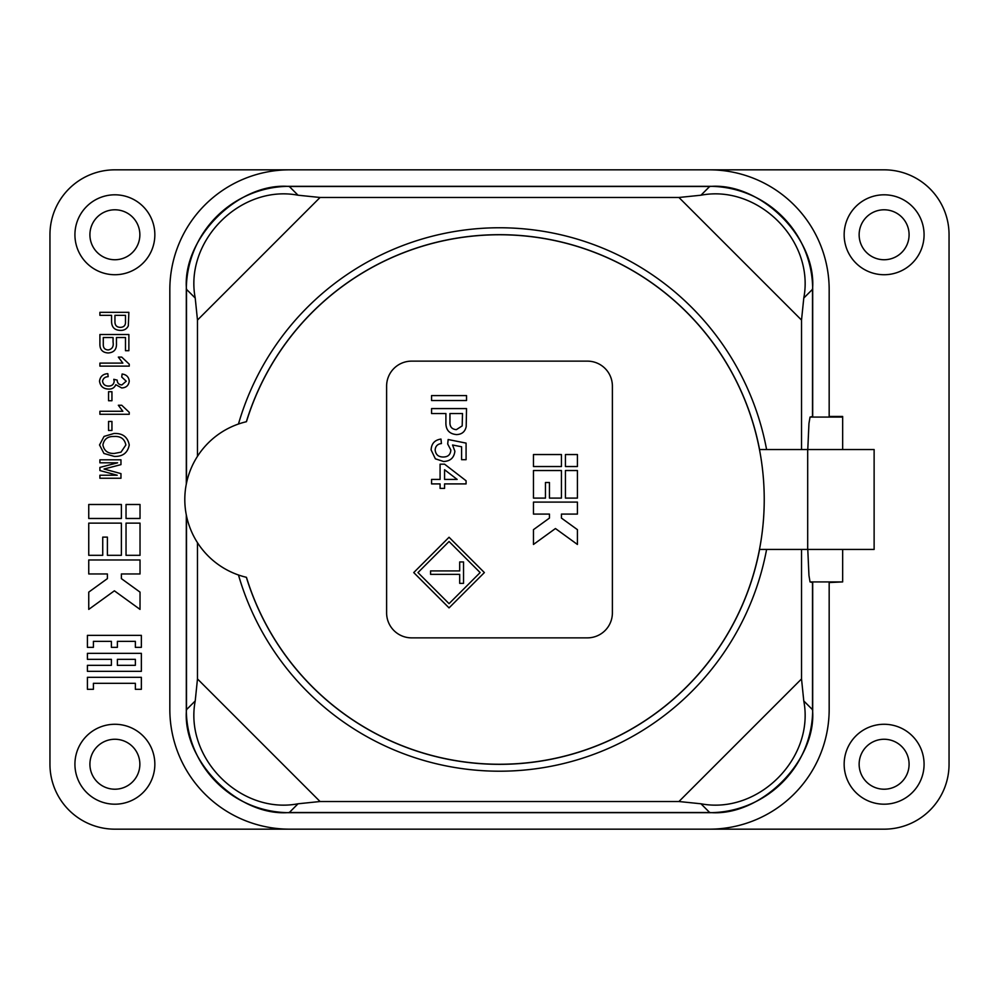 <?xml version="1.0" encoding="UTF-8"?>
<svg xmlns="http://www.w3.org/2000/svg" width="999" height="999" viewBox="0 0 999 999"><rect width="100%" height="100%" fill="white"/><g stroke="black" fill="none" stroke-linecap="round" stroke-linejoin="round"><path stroke-width="1.5" d="M884.115 724.275A39.96 39.96 0 0 0 844.155 764.235A39.96 39.96 0 0 0 884.115 804.195A39.96 39.96 0 0 0 924.075 764.235A39.96 39.96 0 0 0 884.115 724.275M884.115 194.805A39.96 39.96 0 0 0 844.155 234.765A39.96 39.96 0 0 0 884.115 274.725A39.96 39.96 0 0 0 924.075 234.765A39.96 39.96 0 0 0 884.115 194.805M114.885 724.275A39.96 39.96 0 0 0 74.925 764.235A39.96 39.96 0 0 0 114.885 804.195A39.96 39.96 0 0 0 154.845 764.235A39.96 39.96 0 0 0 114.885 724.275M114.885 194.805A39.96 39.96 0 0 0 74.925 234.765A39.96 39.96 0 0 0 114.885 274.725A39.96 39.96 0 0 0 154.845 234.765A39.96 39.96 0 0 0 114.885 194.805M114.885 739.26A24.975 24.975 0 0 0 89.91 764.235A24.975 24.975 0 0 0 114.885 789.21A24.975 24.975 0 0 0 139.86 764.235A24.975 24.975 0 0 0 114.885 739.26M884.115 739.26A24.975 24.975 0 0 0 859.14 764.235A24.975 24.975 0 0 0 884.115 789.21A24.975 24.975 0 0 0 909.09 764.235A24.975 24.975 0 0 0 884.115 739.26M884.115 209.79A24.975 24.975 0 0 0 859.14 234.765A24.975 24.975 0 0 0 884.115 259.74A24.975 24.975 0 0 0 909.09 234.765A24.975 24.975 0 0 0 884.115 209.79M114.885 209.79A24.975 24.975 0 0 0 89.91 234.765A24.975 24.975 0 0 0 114.885 259.74A24.975 24.975 0 0 0 139.86 234.765A24.975 24.975 0 0 0 114.885 209.79M829.17 417.082L829.17 289.71A119.88 119.88 0 0 0 709.29 169.83L114.885 169.83A64.935 64.935 0 0 0 49.95 234.765L49.95 764.235A64.935 64.935 0 0 0 114.885 829.17L709.29 829.17A119.88 119.88 0 0 0 829.17 709.29L829.17 581.918M186.313 514.91L186.313 709.29A103.397 103.397 0 0 0 289.71 812.686L709.29 812.686A103.397 103.397 0 0 0 812.686 709.29L812.686 581.918M812.686 417.082L812.686 289.71A103.397 103.397 0 0 0 709.29 186.313L289.71 186.313A103.397 103.397 0 0 0 186.313 289.71L186.313 484.103M289.71 169.83A119.88 119.88 0 0 0 169.83 289.71L169.83 709.29A119.88 119.88 0 0 0 289.71 829.17M709.29 829.17L884.115 829.17A64.935 64.935 0 0 0 949.05 764.235L949.05 234.765A64.935 64.935 0 0 0 884.115 169.83L709.29 169.83M99.9 315.334L99.9 312.325L128.871 312.325L128.309 325.886C126.711 329.021 124.101 330.519 120.479 330.382C114.623 330.244 111.651 327.26 111.563 321.453L111.563 315.334L99.9 315.334M114.947 315.334L114.947 321.641C114.897 325.324 116.683 327.235 120.317 327.372C124.001 327.21 125.724 325.274 125.487 321.578L125.487 315.334L114.947 315.334M99.9 334.528L128.871 334.528L128.871 350.699L125.487 350.699L125.487 337.537L116.458 337.537L116.458 343.456C116.758 349.35 114.036 352.51 108.279 352.959C102.635 352.672 99.838 349.712 99.9 344.093L99.9 334.528M103.284 337.537L103.284 344.393C103.184 347.902 104.82 349.75 108.204 349.95C112.175 349.175 113.799 346.566 113.074 342.12L113.074 337.537L103.284 337.537M129.246 366.121L99.9 366.121L99.9 363.112L122.852 363.112L118.332 357.093L121.728 357.093L129.246 364.173L129.246 366.121M99.525 381.156C100.187 376.498 102.947 374.001 107.805 373.651L108.179 376.66C105.032 376.848 103.147 378.359 102.535 381.206C103.147 384.44 105.17 386.064 108.591 386.064C111.851 386.051 113.711 384.478 114.198 381.368L113.799 379.295L117.17 380.119C117.32 383.129 118.893 384.727 121.878 384.94L126.236 381.206L121.728 377.035L122.103 374.026C126.398 374.575 128.784 376.935 129.246 381.118C128.684 385.477 126.174 387.749 121.703 387.949L115.797 384.69C114.485 387.749 112.1 389.21 108.629 389.073C103.322 388.923 100.275 386.288 99.525 381.156M108.554 400.736L108.554 391.708L111.938 391.708L111.938 400.736L108.554 400.736M129.246 414.285L99.9 414.285L99.9 411.276L122.852 411.276L118.332 405.257L121.728 405.257L129.246 412.337L129.246 414.285M108.554 430.469L108.554 421.441L111.938 421.441L111.938 430.469L108.554 430.469M104.071 436.413L113.998 433.479C122.615 433.129 127.697 436.963 129.246 444.967C127.747 452.822 122.777 456.643 114.361 456.431L103.946 453.471L99.525 444.955L104.071 436.413M113.961 436.488C107.717 436.301 104.046 439.11 102.909 444.93C104.121 450.911 107.967 453.746 114.448 453.421L120.991 452.16L125.862 444.992C124.613 438.861 120.642 436.026 113.961 436.488M99.9 459.815L120.966 459.815L120.966 464.622L104.033 469.031L120.966 473.613L120.966 478.246L99.9 478.246L99.9 475.237L117.208 475.237L99.9 470.541L99.9 467.42L117.582 462.824L99.9 462.824L99.9 459.815M141.359 647.352L141.359 635.364L87.413 635.364L87.413 647.352L93.406 647.352L93.406 641.358L111.389 641.358L111.389 647.352L117.383 647.352L117.383 641.358L135.365 641.358L135.365 647.352L141.359 647.352M87.413 653.346L87.413 659.34L111.389 659.34L111.389 665.334L87.413 665.334L87.413 671.328L141.359 671.328L141.359 653.346L87.413 653.346M135.365 659.34L117.383 659.34L117.383 665.334L135.365 665.334L135.365 659.34M135.365 689.31L141.359 689.31L141.359 677.322L87.413 677.322L87.413 689.31L93.406 689.31L93.406 683.316L135.365 683.316L135.365 689.31M121.379 518.481L88.749 518.481L88.749 504.495L121.379 504.495L121.379 518.481M140.022 518.481L126.036 518.481L126.036 504.495L140.022 504.495L140.022 518.481M140.022 555.307L126.036 555.307L126.036 523.139L140.022 523.139L140.022 555.307M121.379 555.307L107.392 555.307L107.392 537.125L102.735 537.125L102.735 555.307L88.749 555.307L88.749 523.139L121.379 523.139L121.379 555.307M140.022 573.963L121.379 573.963L121.379 578.621L140.022 592.12L140.022 609.39L114.385 590.821L88.749 609.39L88.749 592.12L107.392 578.621L107.392 573.963L88.749 573.963L88.749 559.977L140.022 559.977L140.022 573.963M759.565 449.538A264.822 264.822 0 0 0 246.353 421.728M766.595 449.538A271.728 271.728 0 0 0 238.461 424.026M197.477 542.682L197.477 678.933L195.217 700.948C184.253 758.229 240.771 814.747 298.052 803.783L320.067 801.523L678.933 801.523L801.523 678.933L801.523 549.438M801.523 449.538L801.523 320.067L803.783 298.052C814.747 240.771 758.229 184.253 700.948 195.217L678.933 197.477L801.523 320.067M678.933 197.477L320.067 197.477L197.477 320.067L197.477 456.343M320.067 801.523L197.477 678.933M238.474 574.987A271.728 271.728 0 0 0 766.595 549.438M812.686 416.471L810.039 417.082L808.953 423.514L807.779 449.538M812.512 416.471L812.512 289.323L803.783 298.052M801.523 678.933L803.783 700.948L812.512 709.677L812.512 582.529L810.039 581.918L842.656 581.918L829.17 582.529M807.779 549.438L808.953 575.474L810.039 581.918M700.948 195.217L709.677 186.488L289.323 186.488L298.052 195.217L320.067 197.477M709.677 186.488C760.589 181.893 817.107 238.411 812.512 289.323M197.477 320.067L195.217 298.052L186.488 289.323L186.488 483.241M186.488 515.771L186.488 709.677L195.217 700.948M298.052 803.783L289.323 812.512L709.677 812.512L700.948 803.783L678.933 801.523M289.323 812.512C238.411 817.107 181.893 760.589 186.488 709.677M186.488 289.323C181.893 238.411 238.411 181.893 289.323 186.488M298.052 195.217C240.771 184.253 184.253 240.771 195.217 298.052M812.512 709.677C817.107 760.589 760.589 817.107 709.677 812.512M700.948 803.783C758.229 814.747 814.747 758.229 803.783 700.948M829.17 416.471L842.656 416.471L842.656 449.538M842.656 549.438L842.656 581.918M246.353 577.285A264.822 264.822 0 0 0 759.577 549.438M874.125 449.538L874.125 549.438L759.477 549.438A264.735 264.735 0 0 0 759.477 449.538L874.125 449.538M246.453 421.703A264.735 264.735 0 0 1 764.235 499.488A264.735 264.735 0 0 1 246.453 577.31A79.92 79.92 0 0 1 246.453 421.703M587.412 361.139L411.588 361.139A24.975 24.975 0 0 0 386.613 386.113L386.613 612.887A24.975 24.975 0 0 0 411.588 637.861L587.412 637.861A24.975 24.975 0 0 0 612.387 612.887L612.387 386.113A24.975 24.975 0 0 0 587.412 361.139M431.568 483.903L440.084 483.903L440.084 488.386L444.567 488.386L444.567 483.903L466.083 483.903L466.083 480.769L444.567 464.173L440.084 464.173L440.084 479.42L431.568 479.42L431.568 483.903M431.568 400.524L466.533 400.524L466.533 395.592L431.568 395.592L431.568 400.524M561.438 498.101L549.45 498.101L549.45 482.517L545.454 482.517L545.454 498.101L533.466 498.101L533.466 470.529L561.438 470.529L561.438 498.101M577.422 466.533L565.434 466.533L565.434 454.545L577.422 454.545L577.422 466.533M561.438 466.533L533.466 466.533L533.466 454.545L561.438 454.545L561.438 466.533M577.422 498.101L565.434 498.101L565.434 470.529L577.422 470.529L577.422 498.101M577.422 514.085L561.438 514.085L561.438 518.081L577.422 529.657L577.422 544.455L555.444 528.533L533.466 544.455L533.466 529.657L549.45 518.081L549.45 514.085L533.466 514.085L533.466 502.097L577.422 502.097L577.422 514.085M431.568 413.524L445.904 413.524L445.904 422.09C445.591 429.707 449.113 433.878 456.481 434.59C461.825 434.428 465.059 431.78 466.196 426.623L466.533 408.591L431.568 408.591L431.568 413.524M431.118 449.937L435.364 458.816L443.556 461.488C450.299 461.226 454.07 457.804 454.882 451.223L452.547 444.992L461.6 446.778L461.6 459.69L466.083 459.69L466.083 443.106L448.151 439.523L447.702 444.006L450.836 449.987C450.549 454.62 448.027 456.968 443.294 457.005C438.399 457.005 435.689 454.657 435.152 449.962C435.439 446.166 437.537 444.031 441.433 443.556L440.984 439.073C434.715 439.985 431.418 443.606 431.118 449.937M449.051 537.25L484.378 572.577L449.051 607.892L413.736 572.577L449.051 537.25M444.567 479.42L444.567 469.717L457.155 479.42L444.567 479.42M449.95 413.524L462.5 413.524L462.187 425.899L456.343 429.657C451.823 429.245 449.687 426.673 449.95 421.953L449.95 413.524M449.051 541.495L480.132 572.577L449.051 603.658L417.969 572.577L449.051 541.495M430.569 574.363L459.69 574.363L459.69 583.354L463.536 583.354L463.536 561.938L459.69 561.938L459.69 570.928L430.569 570.928L430.569 574.363M810.039 417.082L842.656 417.082M807.691 449.538L807.691 549.438"/></g></svg>
